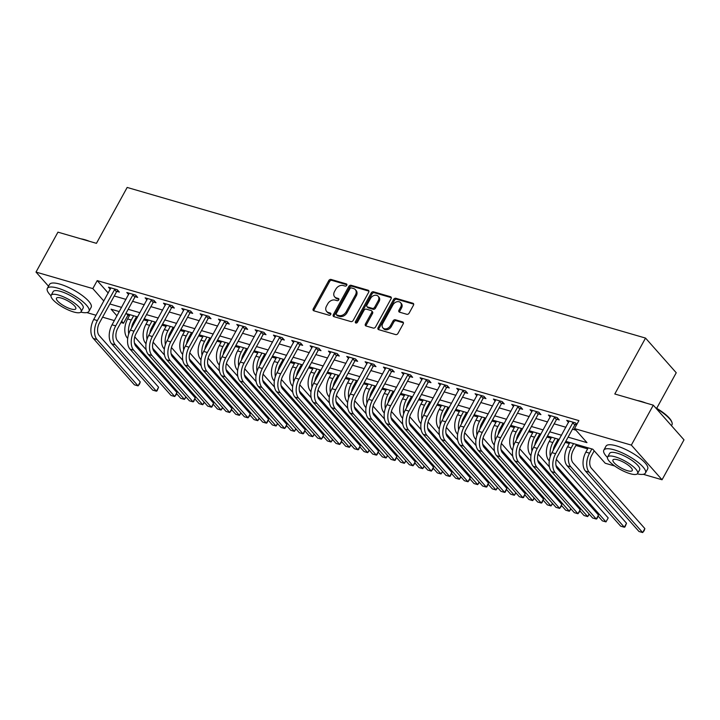 <?xml version="1.0" encoding="UTF-8"?>
<svg xmlns="http://www.w3.org/2000/svg" width="720" height="720" viewBox="0 0 720 720"><rect width="100%" height="100%" fill="white"/><g stroke="black" fill="none" stroke-linecap="round" stroke-linejoin="round"><path stroke-width="1.08" d="M346.761 285.291A1.305 0.981 -41.5 0 0 346.356 283.896L331.065 279.45A1.863 1.404 -41.5 0 0 328.761 280.602L313.254 308.817A1.863 1.404 -41.5 0 0 313.29 310.473A1.863 1.404 -41.5 0 0 313.83 310.806L329.121 315.252A1.305 0.981 -41.5 0 0 330.327 313.056L328.347 312.48A5.967 4.491 -41.5 0 1 326.637 311.427A5.967 4.491 -41.5 0 1 326.502 306.126L327.789 303.777A5.967 4.491 -41.5 0 1 335.16 300.096L337.131 300.672A1.305 0.981 -41.5 0 0 338.346 298.476L336.366 297.9A5.967 4.491 -41.5 0 1 334.656 296.847A5.967 4.491 -41.5 0 1 334.512 291.546L335.808 289.197A5.967 4.491 -41.5 0 1 343.17 285.516L345.15 286.092A1.305 0.981 -41.5 0 0 346.761 285.291M406.818 314.289A1.863 1.404 -41.5 0 0 409.113 313.137L413.469 305.217A1.863 1.404 -41.5 0 0 413.424 303.561A1.863 1.404 -41.5 0 0 412.893 303.237L395.91 298.296A1.863 1.404 -41.5 0 0 393.606 299.448L378.09 327.663A1.863 1.404 -41.5 0 0 378.135 329.319A1.863 1.404 -41.5 0 0 378.666 329.652L395.649 334.584A1.863 1.404 -41.5 0 0 397.953 333.441L403.209 323.874A1.863 1.404 -41.5 0 0 403.164 322.218A1.863 1.404 -41.5 0 0 402.633 321.894L395.37 319.779A1.863 1.404 -41.5 0 0 393.066 320.931L390.456 325.665A4.986 3.753 -41.5 0 1 382.869 327.861A4.986 3.753 -41.5 0 1 382.761 323.433L392.967 304.857A4.986 3.753 -41.5 0 1 400.554 302.661A4.986 3.753 -41.5 0 1 400.671 307.089L398.97 310.185A1.863 1.404 -41.5 0 0 399.015 311.841A1.863 1.404 -41.5 0 0 399.546 312.174L406.818 314.289M48.537 286.227L36 272.079L57.951 232.155L96.444 243.342L127.17 187.443L645.534 338.085L614.799 393.993L653.292 405.171L631.341 445.104L662.049 479.763L643.275 474.309M36 272.079L92.817 288.594L103.851 301.041M568.089 437.148L586.971 442.638L574.524 428.589L578.907 420.606L97.209 280.611L92.817 288.594M574.524 428.589L631.341 445.104M368.703 292.212A1.863 1.404 -41.5 0 0 368.658 290.556A1.863 1.404 -41.5 0 0 368.127 290.223L351.144 285.291A1.863 1.404 -41.5 0 0 348.84 286.434L333.324 314.658A1.863 1.404 -41.5 0 0 333.369 316.314A1.863 1.404 -41.5 0 0 333.909 316.647L350.892 321.579A1.863 1.404 -41.5 0 0 353.187 320.427L368.703 292.212M373.527 291.798L390.51 296.73A1.863 1.404 -41.5 0 1 391.041 297.063A1.863 1.404 -41.5 0 1 391.086 298.719L375.57 326.934A1.863 1.404 -41.5 0 1 373.275 328.086L366.003 325.971A1.863 1.404 -41.5 0 1 365.472 325.638A1.863 1.404 -41.5 0 1 365.427 323.982L371.718 312.543A1.863 1.404 -41.5 0 0 371.673 310.887A1.863 1.404 -41.5 0 0 371.142 310.554L366.318 309.15A1.863 1.404 -41.5 0 0 364.014 310.302L357.471 322.218A1.305 0.981 -41.5 0 1 355.455 321.633L371.223 292.941A1.863 1.404 -41.5 0 1 373.527 291.798L374.355 292.734L391.311 297.657M97.209 280.611L108.234 293.058M114.237 295.992L126 299.412M132.57 301.32L144.333 304.74M150.894 306.648L162.657 310.068M169.227 311.976L180.99 315.396M187.551 317.295L199.323 320.715M205.884 322.623L217.647 326.043M224.217 327.951L235.98 331.371M242.541 333.279L254.304 336.699M260.874 338.607L272.637 342.027M279.207 343.935L290.97 347.355M297.531 349.263L309.294 352.683M315.864 354.591L327.627 358.011M334.188 359.919L345.96 363.339M352.521 365.247L364.284 368.658M370.854 370.566L382.617 373.986M389.178 375.894L400.941 379.314M407.511 381.222L419.274 384.642M425.835 386.55L437.607 389.97M444.168 391.878L455.931 395.298M462.501 397.206L474.264 400.626M480.825 402.534L492.588 405.954M499.158 407.862L510.921 411.282M517.482 413.19L529.254 416.601M535.815 418.509L547.578 421.929M554.148 423.837L565.911 427.257M572.472 429.165L575.919 430.164M116.964 291.393L119.358 292.086L117.288 289.746L108.486 287.19L110.322 289.26M135.297 296.721L137.691 297.414L135.612 295.074L126.819 292.518L128.655 294.588M153.621 302.049L156.015 302.742L153.945 300.402L145.143 297.846L146.979 299.916M171.954 307.377L174.348 308.07L172.269 305.73L163.476 303.174L165.312 305.244M190.287 312.705L192.681 313.398L190.602 311.058L181.8 308.502L183.636 310.572M208.611 318.033L211.005 318.726L208.935 316.386L200.133 313.83L201.969 315.9M226.944 323.352L229.338 324.054L227.259 321.714L218.466 319.149L220.302 321.228M245.277 328.68L247.662 329.382L245.592 327.033L236.79 324.477L238.626 326.556M263.601 334.008L265.995 334.701L263.916 332.361L255.123 329.805L256.959 331.884M281.934 339.336L284.328 340.029L282.249 337.689L273.447 335.133L275.292 337.203M300.258 344.664L302.652 345.357L300.582 343.017L291.78 340.461L293.616 342.531M318.591 349.992L320.985 350.685L318.906 348.345L310.113 345.789L311.949 347.859M336.924 355.32L339.309 356.013L337.239 353.673L328.437 351.117L330.273 353.187M355.248 360.648L357.642 361.341L355.563 359.001L346.77 356.445L348.606 358.515M373.581 365.976L375.975 366.669L373.896 364.329L365.103 361.773L366.939 363.843M391.905 371.295L394.299 371.997L392.229 369.657L383.427 367.092L385.263 369.171M410.238 376.623L412.632 377.325L410.553 374.976L401.76 372.42L403.596 374.499M428.571 381.951L430.956 382.653L428.886 380.304L420.084 377.748L421.92 379.827M446.895 387.279L449.289 387.972L447.219 385.632L438.417 383.076L440.253 385.146M465.228 392.607L467.622 393.3L465.543 390.96L456.75 388.404L458.586 390.474M483.561 397.935L485.946 398.628L483.876 396.288L475.074 393.732L476.91 395.802M501.885 403.263L504.279 403.956L502.2 401.616L493.407 399.06L495.243 401.13M520.218 408.591L522.612 409.284L520.533 406.944L511.731 404.388L513.567 406.458M538.542 413.919L540.936 414.612L538.866 412.272L530.064 409.716L531.9 411.786M556.875 419.238L559.269 419.94L557.19 417.6L548.397 415.035L550.233 417.114M575.208 424.566L576.522 424.953M568.557 422.442L566.721 420.363L575.523 422.919L576.828 424.395M126.522 313.695L127.917 315.27L129.411 315.702M135.972 317.61L137.079 317.934M143.64 319.842L147.735 321.03M154.305 322.938L155.403 323.262M161.973 325.17L166.068 326.358M172.629 328.266L173.736 328.59M180.306 330.489L184.401 331.686M190.962 333.594L192.069 333.909M198.63 335.817L202.725 337.014M209.295 338.922L210.393 339.237M216.963 341.145L221.058 342.342M227.619 344.25L228.726 344.565M235.287 346.473L239.382 347.661M245.952 349.569L247.059 349.893M253.62 351.801L257.715 352.989M264.285 354.897L265.383 355.221M271.953 357.129L276.048 358.317M282.609 360.225L283.716 360.549M290.277 362.457L294.372 363.645M300.942 365.553L302.04 365.877M308.61 367.785L312.705 368.973M319.266 370.881L320.373 371.205M326.934 373.113L331.038 374.301M337.599 376.209L338.706 376.533M345.267 378.441L349.362 379.629M355.932 381.537L357.03 381.852M363.6 383.76L367.695 384.957M374.256 386.865L375.363 387.18M381.924 389.088L386.019 390.285M392.589 392.193L393.687 392.508M400.257 394.416L404.352 395.604M410.913 397.512L412.02 397.836M418.581 399.744L422.685 400.932M429.246 402.84L430.353 403.164M436.914 405.072L441.009 406.26M447.579 408.168L448.677 408.492M455.247 410.4L459.342 411.588M465.903 413.496L467.01 413.82M473.571 415.728L477.666 416.916M484.236 418.824L485.343 419.148M491.904 421.056L495.999 422.244M502.56 424.152L503.667 424.476M510.237 426.384L514.332 427.572M520.893 429.48L522 429.795M528.561 431.703L532.656 432.9M539.226 434.808L540.324 435.123M546.894 437.031L550.989 438.228M557.55 440.136L558.657 440.451M565.218 442.359L569.313 443.547M575.883 445.455L587.646 448.875M656.676 408.33L676.242 372.753L645.534 338.085M653.292 405.171L684 439.839L662.049 479.763M614.727 466.011L605.232 463.248L592.776 449.199L565.776 441.351M127.917 315.27L123.525 323.253L120.924 322.497M114.354 320.589L102.591 317.169M96.03 315.261L86.796 312.579M119.304 311.598L111.078 309.204L116.964 315.846M121.662 321.147L123.525 323.253M559.215 439.443L547.443 436.023M540.882 434.115L529.119 430.695M522.549 428.787L510.786 425.367M504.225 423.459L492.462 420.039M485.892 418.131L474.129 414.711M467.568 412.803L455.796 409.392M449.235 407.484L437.472 404.064M430.902 402.156L419.139 398.736M412.578 396.828L400.815 393.408M394.245 391.5L382.482 388.08M375.921 386.172L364.149 382.752M357.588 380.844L345.825 377.424M339.255 375.516L327.492 372.096M320.931 370.188L309.168 366.768M302.598 364.86L290.835 361.449M284.265 359.541L272.502 356.121M265.941 354.213L254.178 350.793M247.608 348.885L235.845 345.465M229.284 343.557L217.512 340.137M210.951 338.229L199.188 334.809M192.618 332.901L180.855 329.481M174.294 327.573L162.531 324.153M155.961 322.245L144.198 318.825M137.637 316.917L125.865 313.506M109.845 303.975L121.608 307.395M128.178 309.303L139.941 312.723M146.502 314.631L158.274 318.051M164.835 319.959L176.598 323.379M183.168 325.287L194.931 328.707M201.492 330.615L213.255 334.035M219.825 335.943L231.588 339.354M238.158 341.262L249.921 344.682M256.482 346.59L268.245 350.01M274.815 351.918L286.578 355.338M293.139 357.246L304.911 360.666M311.472 362.574L323.235 365.994M329.805 367.902L341.568 371.322M348.129 373.23L359.892 376.65M366.462 378.558L378.225 381.978M384.786 383.886L396.558 387.297M403.119 389.205L414.882 392.625M421.452 394.533L433.215 397.953M439.776 399.861L451.539 403.281M458.109 405.189L469.872 408.609M476.433 410.517L488.205 413.937M494.766 415.845L506.529 419.265M513.099 421.173L524.862 424.593M531.423 426.501L543.186 429.921M549.756 431.829L561.519 435.24M334.656 296.847L335.484 297.783A5.967 4.491 -41.5 0 0 337.194 298.836L336.366 297.9M338.913 299.34L337.194 298.836M326.637 311.427L327.465 312.363A5.967 4.491 -41.5 0 0 329.175 313.416L328.347 312.48M330.894 313.92L329.175 313.416M346.923 284.76L331.893 280.386A1.863 1.404 -41.5 0 0 329.589 281.538L314.082 309.762A1.863 1.404 -41.5 0 0 313.857 310.815M368.928 291.15L351.972 286.227A1.863 1.404 -41.5 0 0 349.668 287.379L334.161 315.594A1.863 1.404 -41.5 0 0 333.936 316.647M351.522 287.946A1.305 0.981 -41.5 0 0 349.911 288.747L336.294 313.515A1.305 0.981 -41.5 0 0 336.699 314.91L338.787 315.513A5.967 4.491 -41.5 0 0 346.149 311.841L355.455 294.903A5.967 4.491 -41.5 0 0 355.311 289.611A5.967 4.491 -41.5 0 0 353.61 288.549L351.522 287.946M336.321 314.676L337.149 315.612A1.305 0.981 -41.5 0 0 337.527 315.846L336.699 314.91M355.311 289.611L356.148 290.547A5.967 4.491 -41.5 0 1 356.283 295.839L346.977 312.777A5.967 4.491 -41.5 0 1 339.615 316.449L337.527 315.846M371.673 310.887L372.501 311.823A1.863 1.404 -41.5 0 1 372.546 313.479L366.255 324.918A1.863 1.404 -41.5 0 0 366.03 325.98M374.355 292.734A1.863 1.404 -41.5 0 0 372.051 293.877L356.283 322.569A1.305 0.981 -41.5 0 0 356.121 323.064M378.243 300.663A4.986 3.753 -41.5 0 0 378.126 296.235A4.986 3.753 -41.5 0 0 370.548 298.431L366.948 304.974A1.863 1.404 -41.5 0 0 366.993 306.63A1.863 1.404 -41.5 0 0 367.524 306.963L372.348 308.358A1.863 1.404 -41.5 0 0 374.643 307.215L378.243 300.663L379.071 301.599A4.986 3.753 -41.5 0 0 378.963 297.171L378.126 296.235M366.993 306.63L367.821 307.566A1.863 1.404 -41.5 0 0 368.352 307.899L367.524 306.963M379.071 301.599L375.48 308.151A1.863 1.404 -41.5 0 1 373.176 309.294L368.352 307.899M400.554 302.661L401.382 303.597A4.986 3.753 -41.5 0 1 401.499 308.025L399.798 311.121A1.863 1.404 -41.5 0 0 399.573 312.183M382.869 327.861L383.706 328.797A4.986 3.753 -41.5 0 0 391.284 326.61L390.456 325.665M403.434 322.821L396.198 320.715A1.863 1.404 -41.5 0 0 393.894 321.867L391.284 326.61M412.893 303.237L413.685 304.137L396.738 299.232A1.863 1.404 -41.5 0 0 394.434 300.384L378.918 328.599A1.863 1.404 -41.5 0 0 378.693 329.661M136.53 316.602L133.371 322.344A9.504 5.652 106.2 0 0 131.58 327.924M128.718 333.954A14.247 8.478 -73.8 0 1 131.292 320.004L133.632 315.756M127.701 338.427L127.269 337.941A14.247 8.478 -73.8 0 1 127.629 318.942L129.96 314.694M134.766 336.87L146.187 349.758M186.075 397.062L184.419 399.384L134.406 342.927M185.841 396.801L184.419 399.384L180.756 398.322L176.562 393.588M110.88 287.883L93.708 319.482L97.38 320.544L114.894 289.053M117.918 290.466L116.532 291.816L99.45 322.884A9.504 5.652 106.2 0 0 99.207 335.556L140.247 381.879L139.572 383.976L138.051 385.875L97.02 339.552A14.247 8.478 -73.8 0 1 97.38 320.544M140.247 381.879L138.051 385.875L134.388 384.804L93.348 338.481A14.247 8.478 -73.8 0 1 93.708 319.482M116.532 291.816L114.462 289.467M154.863 321.93L151.695 327.672A9.504 5.652 106.2 0 0 149.913 333.252M147.042 339.273A14.247 8.478 -73.8 0 1 149.625 325.332L151.956 321.084M146.025 343.755L145.593 343.269A14.247 8.478 -73.8 0 1 145.962 324.27L148.293 320.022M153.099 342.198L164.511 355.077M204.408 402.39L202.752 404.712L152.739 348.255M204.174 402.12L202.752 404.712L199.089 403.641L194.895 398.916M173.187 327.258L170.028 333A9.504 5.652 106.2 0 0 168.246 338.58M165.375 344.601A14.247 8.478 -73.8 0 1 167.958 330.66L170.289 326.412M164.358 349.083L163.926 348.597A14.247 8.478 -73.8 0 1 164.286 329.598L166.626 325.35M171.432 347.526L182.844 360.405M222.732 407.718L221.085 410.04L171.063 353.583M222.498 407.448L221.085 410.04L217.413 408.969L213.228 404.244M191.52 332.577L188.361 338.328A9.504 5.652 106.2 0 0 186.57 343.908M183.699 349.929A14.247 8.478 -73.8 0 1 186.282 335.988L188.622 331.74M182.691 354.411L182.259 353.925A14.247 8.478 -73.8 0 1 182.619 334.926L184.95 330.678M189.756 352.854L201.177 365.733M241.065 413.037L239.409 415.368L189.396 358.911M240.831 412.776L239.409 415.368L235.746 414.297L231.552 409.572M129.204 293.211L112.041 324.81L115.704 325.872L133.218 294.381M136.251 295.794L134.865 297.144L117.783 328.212A9.504 5.652 106.2 0 0 117.54 340.884L158.58 387.207L157.023 390.897L156.384 391.194L115.344 344.88A14.247 8.478 -73.8 0 1 115.704 325.872M158.58 387.207L156.384 391.194L152.721 390.132L111.681 343.809A14.247 8.478 -73.8 0 1 112.041 324.81M134.865 297.144L132.786 294.795M147.537 298.539L130.374 330.129L134.037 331.2L151.551 299.709M154.584 301.122L153.189 302.463L136.107 333.54A9.504 5.652 106.2 0 0 135.873 346.212L176.913 392.535L176.229 394.632L174.717 396.522L133.677 350.199A14.247 8.478 -73.8 0 1 134.037 331.2M176.913 392.535L174.717 396.522L171.045 395.46L130.005 349.137A14.247 8.478 -73.8 0 1 130.374 330.129M153.189 302.463L151.119 300.123M165.87 303.867L148.698 335.457L152.361 336.528L169.884 305.037M172.908 306.45L171.522 307.791L154.44 338.868A9.504 5.652 106.2 0 0 154.197 351.54L195.237 397.863L193.68 401.553L193.041 401.85L152.001 355.527A14.247 8.478 -73.8 0 1 152.361 336.528M195.237 397.863L193.041 401.85L189.378 400.788L148.338 354.465A14.247 8.478 -73.8 0 1 148.698 335.457M171.522 307.791L169.452 305.451M209.844 337.905L206.685 343.656A9.504 5.652 106.2 0 0 204.903 349.236M202.032 355.257A14.247 8.478 -73.8 0 1 204.615 341.316L206.946 337.068M201.015 359.739L200.583 359.253A14.247 8.478 -73.8 0 1 200.943 340.245L203.283 335.997M208.089 358.173L219.501 371.061M259.398 418.365L257.742 420.687L207.729 364.239M259.164 418.104L257.742 420.687L254.07 419.625L249.885 414.9M184.194 309.195L167.031 340.785L170.694 341.856L188.208 310.356M191.241 311.778L189.855 313.119L172.773 344.196A9.504 5.652 106.2 0 0 172.53 356.868L213.57 403.182L212.013 406.881L211.374 407.178L170.334 360.855A14.247 8.478 -73.8 0 1 170.694 341.856M213.57 403.182L211.374 407.178L207.711 406.116L166.671 359.793A14.247 8.478 -73.8 0 1 167.031 340.785M189.855 313.119L187.776 310.779M80.802 238.797A23.184 6.552 28.8 0 1 84.807 239.706A23.184 6.552 28.8 0 1 89.397 241.29M80.802 312.147A23.751 6.714 -151.2 0 0 88.965 311.292A23.751 6.714 -151.2 0 0 80.127 299.538A23.751 6.714 -151.2 0 0 57.771 288.144A23.751 6.714 -151.2 0 0 47.34 288.405A23.751 6.714 -151.2 0 0 50.985 295.758M88.965 311.292L91.152 307.296A23.751 6.714 -151.2 0 0 82.323 295.551A23.751 6.714 -151.2 0 0 59.967 284.148A23.751 6.714 -151.2 0 0 49.536 284.418L47.34 288.405M51.147 295.281L53.163 291.609A17.1 4.833 28.8 0 1 60.678 291.42A17.1 4.833 28.8 0 1 76.77 299.628A17.1 4.833 28.8 0 1 83.133 308.088L81.117 311.76A17.1 4.833 -151.2 0 0 74.754 303.3A17.1 4.833 -151.2 0 0 58.662 295.092A17.1 4.833 -151.2 0 0 51.147 295.281A17.1 4.833 -151.2 0 0 57.501 303.741A17.1 4.833 -151.2 0 0 73.602 311.958A17.1 4.833 -151.2 0 0 81.117 311.76M70.947 308.952A11.016 3.114 -151.2 0 0 75.789 308.835A11.016 3.114 -151.2 0 0 71.685 303.381A11.016 3.114 -151.2 0 0 61.317 298.089A11.016 3.114 -151.2 0 0 56.475 298.215A11.016 3.114 -151.2 0 0 60.57 303.669A11.016 3.114 -151.2 0 0 70.947 308.952M637.281 400.527A23.184 6.552 28.8 0 1 641.286 401.436A23.184 6.552 28.8 0 1 645.885 403.02M637.281 473.877A23.751 6.714 -151.2 0 0 645.444 473.022A23.751 6.714 -151.2 0 0 636.615 461.268A23.751 6.714 -151.2 0 0 614.259 449.865A23.751 6.714 -151.2 0 0 603.819 450.135A23.751 6.714 -151.2 0 0 607.473 457.488M645.444 473.022L647.64 469.026A23.751 6.714 -151.2 0 0 638.802 457.281A23.751 6.714 -151.2 0 0 616.455 445.878A23.751 6.714 -151.2 0 0 606.015 446.148L603.819 450.135M607.626 457.011L609.651 453.339A17.1 4.833 28.8 0 1 617.166 453.15A17.1 4.833 28.8 0 1 633.258 461.358A17.1 4.833 28.8 0 1 639.621 469.818L637.596 473.49A17.1 4.833 -151.2 0 0 631.233 465.03A17.1 4.833 -151.2 0 0 615.141 456.822A17.1 4.833 -151.2 0 0 607.626 457.011A17.1 4.833 -151.2 0 0 613.989 465.471A17.1 4.833 -151.2 0 0 630.081 473.679A17.1 4.833 -151.2 0 0 637.596 473.49M627.426 470.682A11.016 3.114 -151.2 0 0 632.268 470.556A11.016 3.114 -151.2 0 0 628.173 465.111A11.016 3.114 -151.2 0 0 617.796 459.819A11.016 3.114 -151.2 0 0 612.954 459.945A11.016 3.114 -151.2 0 0 617.058 465.39A11.016 3.114 -151.2 0 0 627.426 470.682M671.463 425.691L671.958 424.782A23.751 6.714 -151.2 0 0 671.994 422.55A23.751 6.714 -151.2 0 0 656.271 408.537M655.47 407.628A23.184 6.552 28.8 0 1 671.751 421.848L671.994 422.55M228.177 343.233L225.018 348.984A9.504 5.652 106.2 0 0 223.227 354.564M220.365 360.585A14.247 8.478 -73.8 0 1 222.939 346.644L225.279 342.396M219.348 365.067L218.916 364.581A14.247 8.478 -73.8 0 1 219.276 345.573L221.616 341.325M226.413 363.501L237.834 376.389M277.722 423.693L276.066 426.015L226.053 369.567M277.488 423.432L276.066 426.015L272.403 424.953L268.218 420.228M246.51 348.561L243.351 354.312A9.504 5.652 106.2 0 0 241.56 359.892M238.689 365.913A14.247 8.478 -73.8 0 1 241.272 351.972L243.603 347.724M237.672 370.395L237.249 369.909A14.247 8.478 -73.8 0 1 237.609 350.901L239.94 346.653M244.746 368.829L256.158 381.717M296.055 429.021L294.399 431.343L244.386 374.895M295.821 428.76L294.399 431.343L290.736 430.281L286.542 425.547M264.834 353.889L261.675 359.64A9.504 5.652 106.2 0 0 259.893 365.22M257.022 371.241A14.247 8.478 -73.8 0 1 259.605 357.3L261.936 353.043M256.005 375.723L255.573 375.237A14.247 8.478 -73.8 0 1 255.933 356.229L258.273 351.981M263.079 374.157L274.491 387.045M314.379 434.349L312.732 436.671L262.71 380.223M314.154 434.088L312.732 436.671L309.06 435.609L304.875 430.875M283.167 359.217L280.008 364.968A9.504 5.652 106.2 0 0 278.217 370.539M275.346 376.569A14.247 8.478 -73.8 0 1 277.929 362.619L280.269 358.371M274.338 381.051L273.906 380.565A14.247 8.478 -73.8 0 1 274.266 361.557L276.597 357.309M281.403 379.485L292.824 392.373M332.712 439.677L331.056 441.999L281.043 385.551M332.478 439.416L331.056 441.999L327.393 440.937L323.199 436.203M301.491 364.545L298.332 370.287A9.504 5.652 106.2 0 0 296.55 375.867M293.679 381.897A14.247 8.478 -73.8 0 1 296.262 367.947L298.593 363.699M292.662 386.37L292.23 385.884A14.247 8.478 -73.8 0 1 292.59 366.885L294.93 362.637M299.736 384.813L311.148 397.701M351.045 445.005L349.389 447.327L299.376 390.87M350.811 444.744L349.389 447.327L345.717 446.265L341.532 441.531M202.527 314.523L185.355 346.113L189.027 347.184L206.541 315.684M209.574 317.106L208.179 318.447L191.097 349.524A9.504 5.652 106.2 0 0 190.854 362.187L231.894 408.51L231.219 410.607L229.698 412.506L188.667 366.183A14.247 8.478 -73.8 0 1 189.027 347.184M231.894 408.51L229.698 412.506L226.035 411.444L184.995 365.121A14.247 8.478 -73.8 0 1 185.355 346.113M208.179 318.447L206.109 316.107M220.851 319.851L203.688 351.441L207.351 352.503L224.865 321.012M227.898 322.434L226.512 323.775L209.43 354.852A9.504 5.652 106.2 0 0 209.187 367.515L250.227 413.838L249.552 415.935L248.031 417.834L206.991 371.511A14.247 8.478 -73.8 0 1 207.351 352.503M250.227 413.838L248.031 417.834L244.368 416.763L203.328 370.449A14.247 8.478 -73.8 0 1 203.688 351.441M226.512 323.775L224.433 321.435M239.184 325.179L222.021 356.769L225.684 357.831L243.198 326.34M246.231 327.753L244.845 329.103L227.754 360.18A9.504 5.652 106.2 0 0 227.52 372.843L268.56 419.166L267.003 422.856L266.364 423.162L225.324 376.839A14.247 8.478 -73.8 0 1 225.684 357.831M268.56 419.166L266.364 423.162L262.692 422.091L221.652 375.777A14.247 8.478 -73.8 0 1 222.021 356.769M244.845 329.103L242.766 326.763M257.517 330.498L240.345 362.097L244.017 363.159L261.531 331.668M264.555 333.081L263.169 334.431L246.087 365.499A9.504 5.652 106.2 0 0 245.844 378.171L286.884 424.494L286.209 426.591L284.688 428.49L243.648 382.167A14.247 8.478 -73.8 0 1 244.017 363.159M286.884 424.494L284.688 428.49L281.025 427.419L239.985 381.096A14.247 8.478 -73.8 0 1 240.345 362.097M263.169 334.431L261.099 332.091M275.841 335.826L258.678 367.425L262.341 368.487L279.855 336.996M282.888 338.409L281.502 339.759L264.42 370.827A9.504 5.652 106.2 0 0 264.177 383.499L305.217 429.822L303.66 433.512L303.021 433.818L261.981 387.495A14.247 8.478 -73.8 0 1 262.341 368.487M305.217 429.822L303.021 433.818L299.358 432.747L258.318 386.424A14.247 8.478 -73.8 0 1 258.678 367.425M281.502 339.759L279.423 337.41M319.824 369.873L316.665 375.615A9.504 5.652 106.2 0 0 314.874 381.195M312.012 387.216A14.247 8.478 -73.8 0 1 314.586 373.275L316.926 369.027M310.995 391.698L310.563 391.212A14.247 8.478 -73.8 0 1 310.923 372.213L313.263 367.965M318.06 390.141L329.481 403.029M369.369 450.333L367.713 452.655L317.7 396.198M369.135 450.063L367.713 452.655L364.05 451.584L359.865 446.859M294.174 341.154L277.002 372.753L280.674 373.815L298.188 342.324M301.221 343.737L299.826 345.087L282.744 376.155A9.504 5.652 106.2 0 0 282.51 388.827L323.541 435.15L322.866 437.247L321.354 439.137L280.314 392.823A14.247 8.478 -73.8 0 1 280.674 373.815M323.541 435.15L321.354 439.137L317.682 438.075L276.642 391.752A14.247 8.478 -73.8 0 1 277.002 372.753M299.826 345.087L297.756 342.738M338.157 375.201L334.998 380.943A9.504 5.652 106.2 0 0 333.207 386.523M330.336 392.544A14.247 8.478 -73.8 0 1 332.919 378.603L335.259 374.355M329.319 397.026L328.896 396.54A14.247 8.478 -73.8 0 1 329.256 377.541L331.587 373.293M336.393 395.469L347.814 408.348M387.702 455.661L386.046 457.983L336.033 401.526M387.468 455.391L386.046 457.983L382.383 456.912L378.189 452.187M312.498 346.482L295.335 378.081L298.998 379.143L316.512 347.652M319.545 349.065L318.159 350.406L301.077 381.483A9.504 5.652 106.2 0 0 300.834 394.155L341.874 440.478L341.199 442.575L339.678 444.465L298.638 398.142A14.247 8.478 -73.8 0 1 298.998 379.143M341.874 440.478L339.678 444.465L336.015 443.403L294.975 397.08A14.247 8.478 -73.8 0 1 295.335 378.081M318.159 350.406L316.08 348.066M356.481 380.529L353.322 386.271A9.504 5.652 106.2 0 0 351.54 391.851M348.669 397.872A14.247 8.478 -73.8 0 1 351.252 383.931L353.583 379.683M347.652 402.354L347.22 401.868A14.247 8.478 -73.8 0 1 347.58 382.869L349.92 378.621M354.726 400.797L366.138 413.676M406.026 460.98L404.379 463.311L354.357 406.854M405.801 460.719L404.379 463.311L400.707 462.24L396.522 457.515M330.831 351.81L313.668 383.4L317.331 384.471L334.845 352.98M337.878 354.393L336.492 355.734L319.401 386.811A9.504 5.652 106.2 0 0 319.167 399.483L360.207 445.806L358.65 449.496L358.011 449.793L316.971 403.47A14.247 8.478 -73.8 0 1 317.331 384.471M360.207 445.806L358.011 449.793L354.339 448.731L313.308 402.408A14.247 8.478 -73.8 0 1 313.668 383.4M336.492 355.734L334.413 353.394M374.814 385.848L371.655 391.599A9.504 5.652 106.2 0 0 369.864 397.179M367.002 403.2A14.247 8.478 -73.8 0 1 369.576 389.259L371.916 385.011M365.985 407.682L365.553 407.196A14.247 8.478 -73.8 0 1 365.913 388.188L368.244 383.94M373.05 406.116L384.471 419.004M424.359 466.308L422.703 468.63L372.69 412.182M424.125 466.047L422.703 468.63L419.04 467.568L414.846 462.843M349.164 357.138L331.992 388.728L335.664 389.799L353.178 358.299M356.202 359.721L354.816 361.062L337.734 392.139A9.504 5.652 106.2 0 0 337.491 404.811L378.531 451.125L376.974 454.824L376.335 455.121L335.295 408.798A14.247 8.478 -73.8 0 1 335.664 389.799M378.531 451.125L376.335 455.121L372.672 454.059L331.632 407.736A14.247 8.478 -73.8 0 1 331.992 388.728M354.816 361.062L352.746 358.722M393.147 391.176L389.979 396.927A9.504 5.652 106.2 0 0 388.197 402.507M385.326 408.528A14.247 8.478 -73.8 0 1 387.909 394.587L390.24 390.339M384.309 413.01L383.877 412.524A14.247 8.478 -73.8 0 1 384.246 393.516L386.577 389.268M391.383 411.444L402.795 424.332M442.692 471.636L441.036 473.958L391.023 417.51M442.458 471.375L441.036 473.958L437.373 472.896L433.179 468.171M367.488 362.466L350.325 394.056L353.988 395.127L371.502 363.627M374.535 365.049L373.149 366.39L356.067 397.467A9.504 5.652 106.2 0 0 355.824 410.13L396.864 456.453L395.307 460.152L394.668 460.449L353.628 414.126A14.247 8.478 -73.8 0 1 353.988 395.127M396.864 456.453L394.668 460.449L391.005 459.387L349.965 413.064A14.247 8.478 -73.8 0 1 350.325 394.056M373.149 366.39L371.07 364.05M411.471 396.504L408.312 402.255A9.504 5.652 106.2 0 0 406.521 407.835M403.659 413.856A14.247 8.478 -73.8 0 1 406.233 399.915L408.573 395.667M402.642 418.338L402.21 417.852A14.247 8.478 -73.8 0 1 402.57 398.844L404.91 394.596M409.716 416.772L421.128 429.66M461.016 476.964L459.36 479.286L409.347 422.838M460.782 476.703L459.36 479.286L455.697 478.224L451.512 473.49M385.821 367.794L368.649 399.384L372.321 400.446L389.835 368.955M392.868 370.377L391.473 371.718L374.391 402.795A9.504 5.652 106.2 0 0 374.157 415.458L415.197 461.781L414.513 463.878L413.001 465.777L371.961 419.454A14.247 8.478 -73.8 0 1 372.321 400.446M415.197 461.781L413.001 465.777L409.329 464.706L368.289 418.392A14.247 8.478 -73.8 0 1 368.649 399.384M391.473 371.718L389.403 369.378M429.804 401.832L426.645 407.583A9.504 5.652 106.2 0 0 424.854 413.163M421.983 419.184A14.247 8.478 -73.8 0 1 424.566 405.243L426.906 400.986M420.966 423.666L420.543 423.18A14.247 8.478 -73.8 0 1 420.903 404.172L423.234 399.924M428.04 422.1L439.461 434.988M479.349 482.292L477.693 484.614L427.68 428.166M479.115 482.031L477.693 484.614L474.03 483.552L469.836 478.818M448.128 407.16L444.969 412.911A9.504 5.652 106.2 0 0 443.187 418.482M440.316 424.512A14.247 8.478 -73.8 0 1 442.899 410.562L445.23 406.314M439.299 428.994L438.867 428.508A14.247 8.478 -73.8 0 1 439.227 409.5L441.567 405.252M446.373 427.428L457.785 440.316M497.673 487.62L496.026 489.942L446.013 433.494M497.448 487.359L496.026 489.942L492.354 488.88L488.169 484.146M466.461 412.488L463.302 418.239A9.504 5.652 106.2 0 0 461.511 423.81M458.649 429.84A14.247 8.478 -73.8 0 1 461.223 415.89L463.563 411.642M457.632 434.313L457.2 433.827A14.247 8.478 -73.8 0 1 457.56 414.828L459.9 410.58M464.697 432.756L476.118 445.644M516.006 492.948L514.35 495.27L464.337 438.813M515.772 492.687L514.35 495.27L510.687 494.208L506.493 489.474M484.794 417.816L481.626 423.558A9.504 5.652 106.2 0 0 479.844 429.138M476.973 435.159A14.247 8.478 -73.8 0 1 479.556 421.218L481.887 416.97M475.956 439.641L475.533 439.155A14.247 8.478 -73.8 0 1 475.893 420.156L478.224 415.908M483.03 438.084L494.442 450.972M534.339 498.276L532.683 500.598L482.67 444.141M534.105 498.006L532.683 500.598L529.02 499.527L524.826 494.802M503.118 423.144L499.959 428.886A9.504 5.652 106.2 0 0 498.177 434.466M495.306 440.487A14.247 8.478 -73.8 0 1 497.889 426.546L500.22 422.298M494.289 444.969L493.857 444.483A14.247 8.478 -73.8 0 1 494.217 425.484L496.557 421.236M501.363 443.412L512.775 456.291M552.663 503.604L551.016 505.926L500.994 449.469M552.438 503.334L551.016 505.926L547.344 504.855L543.159 500.13M521.451 428.472L518.292 434.214A9.504 5.652 106.2 0 0 516.501 439.794M513.63 445.815A14.247 8.478 -73.8 0 1 516.213 431.874L518.553 427.626M512.622 450.297L512.19 449.811A14.247 8.478 -73.8 0 1 512.55 430.812L514.881 426.564M519.687 448.74L531.108 461.619M570.996 508.923L569.34 511.254L519.327 454.797M570.762 508.662L569.34 511.254L565.677 510.183L561.483 505.458M539.775 433.791L536.616 439.542A9.504 5.652 106.2 0 0 534.834 445.122M531.963 451.143A14.247 8.478 -73.8 0 1 534.546 437.202L536.877 432.954M530.946 455.625L530.514 455.139A14.247 8.478 -73.8 0 1 530.874 436.131L533.214 431.883M538.02 454.059L549.432 466.947M589.329 514.251L587.673 516.582L537.66 460.125M589.095 513.99L587.673 516.582L584.001 515.511L579.816 510.786M558.108 439.119L554.949 444.87A9.504 5.652 106.2 0 0 553.158 450.45M550.296 456.471A14.247 8.478 -73.8 0 1 552.87 442.53L555.21 438.282M549.279 460.953L548.847 460.467A14.247 8.478 -73.8 0 1 549.207 441.459L551.547 437.211M556.344 459.387L608.193 517.914L605.997 521.901L555.984 465.453M608.193 517.914L605.997 521.901L602.334 520.839L598.149 516.114M404.154 373.122L386.982 404.712L390.645 405.774L408.168 374.283M411.192 375.696L409.806 377.046L392.724 408.123A9.504 5.652 106.2 0 0 392.481 420.786L433.521 467.109L432.846 469.206L431.325 471.105L390.285 424.782A14.247 8.478 -73.8 0 1 390.645 405.774M433.521 467.109L431.325 471.105L427.662 470.034L386.622 423.72A14.247 8.478 -73.8 0 1 386.982 404.712M409.806 377.046L407.736 374.706M422.478 378.441L405.315 410.04L408.978 411.102L426.492 379.611M429.525 381.024L428.139 382.374L411.057 413.442A9.504 5.652 106.2 0 0 410.814 426.114L451.854 472.437L450.297 476.127L449.658 476.433L408.618 430.11A14.247 8.478 -73.8 0 1 408.978 411.102M451.854 472.437L449.658 476.433L445.995 475.362L404.955 429.039A14.247 8.478 -73.8 0 1 405.315 410.04M428.139 382.374L426.06 380.034M440.811 383.769L423.639 415.368L427.311 416.43L444.825 384.939M447.849 386.352L446.463 387.702L429.381 418.77A9.504 5.652 106.2 0 0 429.138 431.442L470.178 477.765L469.503 479.862L467.982 481.761L426.951 435.438A14.247 8.478 -73.8 0 1 427.311 416.43M470.178 477.765L467.982 481.761L464.319 480.69L423.279 434.367A14.247 8.478 -73.8 0 1 423.639 415.368M446.463 387.702L444.393 385.353M459.135 389.097L441.972 420.696L445.635 421.758L463.149 390.267M466.182 391.68L464.796 393.03L447.714 424.098A9.504 5.652 106.2 0 0 447.471 436.77L488.511 483.093L486.954 486.783L486.315 487.08L445.275 440.766A14.247 8.478 -73.8 0 1 445.635 421.758M488.511 483.093L486.315 487.08L482.652 486.018L441.612 439.695A14.247 8.478 -73.8 0 1 441.972 420.696M464.796 393.03L462.717 390.681M477.468 394.425L460.305 426.024L463.968 427.086L481.482 395.595M484.515 397.008L483.129 398.349L466.038 429.426A9.504 5.652 106.2 0 0 465.804 442.098L506.844 488.421L505.287 492.111L504.648 492.408L463.608 446.085A14.247 8.478 -73.8 0 1 463.968 427.086M506.844 488.421L504.648 492.408L500.976 491.346L459.936 445.023A14.247 8.478 -73.8 0 1 460.305 426.024M483.129 398.349L481.05 396.009M495.801 399.753L478.629 431.343L482.292 432.414L499.815 400.923M502.839 402.336L501.453 403.677L484.371 434.754A9.504 5.652 106.2 0 0 484.128 447.426L525.168 493.749L523.611 497.439L522.972 497.736L481.932 451.413A14.247 8.478 -73.8 0 1 482.292 432.414M525.168 493.749L522.972 497.736L519.309 496.674L478.269 450.351A14.247 8.478 -73.8 0 1 478.629 431.343M501.453 403.677L499.383 401.337M514.125 405.081L496.962 436.671L500.625 437.742L518.139 406.251M521.172 407.664L519.786 409.005L502.704 440.082A9.504 5.652 106.2 0 0 502.461 452.754L543.501 499.068L541.944 502.767L541.305 503.064L500.265 456.741A14.247 8.478 -73.8 0 1 500.625 437.742M543.501 499.068L541.305 503.064L537.642 502.002L496.602 455.679A14.247 8.478 -73.8 0 1 496.962 436.671M519.786 409.005L517.707 406.665M532.458 410.409L515.286 441.999L518.958 443.07L536.472 411.57M539.505 412.992L538.11 414.333L521.028 445.41A9.504 5.652 106.2 0 0 520.794 458.073L561.825 504.396L561.15 506.493L559.638 508.392L518.598 462.069A14.247 8.478 -73.8 0 1 518.958 443.07M561.825 504.396L559.638 508.392L555.966 507.33L514.926 461.007A14.247 8.478 -73.8 0 1 515.286 441.999M538.11 414.333L536.04 411.993M576.441 444.447L573.282 450.198A9.504 5.652 106.2 0 0 573.039 462.87L626.526 523.242L624.969 526.932L624.33 527.229L570.843 466.857A14.247 8.478 -73.8 0 1 571.203 447.858L573.543 443.61M626.526 523.242L624.33 527.229L620.667 526.167L567.18 465.795A14.247 8.478 -73.8 0 1 567.54 446.787L569.871 442.539M550.782 415.737L533.619 447.327L537.282 448.389L554.796 416.898M557.829 418.32L556.443 419.661L539.361 450.738A9.504 5.652 106.2 0 0 539.118 463.401L580.158 509.724L579.483 511.821L577.962 513.72L536.922 467.397A14.247 8.478 -73.8 0 1 537.282 448.389M580.158 509.724L577.962 513.72L574.299 512.649L533.259 466.335A14.247 8.478 -73.8 0 1 533.619 447.327M556.443 419.661L554.364 417.321M594.198 450.801L591.606 455.526A9.504 5.652 106.2 0 0 591.363 468.189L644.859 528.57L644.175 530.658L642.663 532.557L589.176 472.185A14.247 8.478 -73.8 0 1 589.536 453.186L591.867 448.929M644.859 528.57L642.663 532.557L638.991 531.495L585.504 471.123A14.247 8.478 -73.8 0 1 585.864 452.115L588.204 447.867M569.115 421.065L551.952 452.655L555.615 453.717L573.129 422.226M576.162 423.639L574.776 424.989L557.685 456.066A9.504 5.652 106.2 0 0 557.451 468.729L598.491 515.052L596.934 518.742L596.295 519.048L555.255 472.725A14.247 8.478 -73.8 0 1 555.615 453.717M598.491 515.052L596.295 519.048L592.623 517.977L551.592 471.663A14.247 8.478 -73.8 0 1 551.952 452.655M574.776 424.989L572.697 422.649M346.914 284.526L346.356 283.896M330.885 313.686L330.327 313.056M338.904 299.106L338.346 298.476M314.082 309.762L313.254 308.817M329.589 281.538L328.761 280.602M331.893 280.386L331.065 279.45M334.161 315.594L333.324 314.658M349.668 287.379L348.84 286.434M351.972 286.227L351.144 285.291M368.928 291.123L368.127 290.223M339.615 316.449L338.787 315.513M346.977 312.777L346.149 311.841M356.283 295.839L355.455 294.903M391.311 297.63L390.51 296.73M366.255 324.918L365.427 323.982M372.546 313.479L371.718 312.543M356.283 322.569L355.455 321.633M372.051 293.877L371.223 292.941M373.176 309.294L372.348 308.358M375.48 308.151L374.643 307.215M399.798 311.121L398.97 310.185M401.499 308.025L400.671 307.089M393.894 321.867L393.066 320.931M396.198 320.715L395.37 319.779M403.434 322.794L402.633 321.894M378.918 328.599L378.09 327.663M394.434 300.384L393.606 299.448M396.738 299.232L395.91 298.296M127.629 318.942L131.292 320.004M127.269 337.941L127.746 338.085M93.348 338.481L97.02 339.552M145.962 324.27L149.625 325.332M145.593 343.269L146.07 343.413M164.286 329.598L167.958 330.66M163.926 348.597L164.403 348.741M182.619 334.926L186.282 335.988M182.259 353.925L182.736 354.069M111.681 343.809L115.344 344.88M130.005 349.137L133.677 350.199M148.338 354.465L152.001 355.527M200.943 340.245L204.615 341.316M200.583 359.253L201.06 359.388M166.671 359.793L170.334 360.855M219.276 345.573L222.939 346.644M218.916 364.581L219.393 364.716M237.609 350.901L241.272 351.972M237.249 369.909L237.717 370.044M255.933 356.229L259.605 357.3M255.573 375.237L256.05 375.372M274.266 361.557L277.929 362.619M273.906 380.565L274.383 380.7M292.59 366.885L296.262 367.947M292.23 385.884L292.707 386.028M184.995 365.121L188.667 366.183M203.328 370.449L206.991 371.511M221.652 375.777L225.324 376.839M239.985 381.096L243.648 382.167M258.318 386.424L261.981 387.495M310.923 372.213L314.586 373.275M310.563 391.212L311.04 391.356M276.642 391.752L280.314 392.823M329.256 377.541L332.919 378.603M328.896 396.54L329.373 396.684M294.975 397.08L298.638 398.142M347.58 382.869L351.252 383.931M347.22 401.868L347.697 402.012M313.308 402.408L316.971 403.47M365.913 388.188L369.576 389.259M365.553 407.196L366.03 407.331M331.632 407.736L335.295 408.798M384.246 393.516L387.909 394.587M383.877 412.524L384.354 412.659M349.965 413.064L353.628 414.126M402.57 398.844L406.233 399.915M402.21 417.852L402.687 417.987M368.289 418.392L371.961 419.454M420.903 404.172L424.566 405.243M420.543 423.18L421.02 423.315M439.227 409.5L442.899 410.562M438.867 428.508L439.344 428.643M457.56 414.828L461.223 415.89M457.2 433.827L457.677 433.971M475.893 420.156L479.556 421.218M475.533 439.155L476.001 439.299M494.217 425.484L497.889 426.546M493.857 444.483L494.334 444.627M512.55 430.812L516.213 431.874M512.19 449.811L512.667 449.955M530.874 436.131L534.546 437.202M530.514 455.139L530.991 455.274M549.207 441.459L552.87 442.53M548.847 460.467L549.324 460.602M386.622 423.72L390.285 424.782M404.955 429.039L408.618 430.11M423.279 434.367L426.951 435.438M441.612 439.695L445.275 440.766M459.936 445.023L463.608 446.085M478.269 450.351L481.932 451.413M496.602 455.679L500.265 456.741M514.926 461.007L518.598 462.069M567.54 446.787L571.203 447.858M567.18 465.795L570.843 466.857M533.259 466.335L536.922 467.397M585.864 452.115L589.536 453.186M585.504 471.123L589.176 472.185M551.592 471.663L555.255 472.725"/></g></svg>
